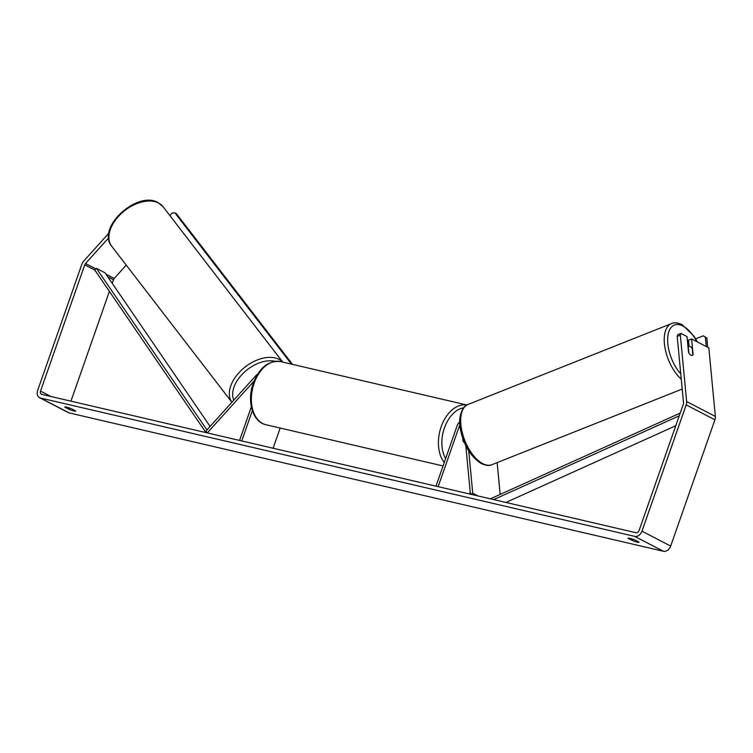 <?xml version="1.0" encoding="UTF-8"?>
<svg xmlns="http://www.w3.org/2000/svg" width="753" height="753" viewBox="0 0 753 753"><rect width="100%" height="100%" fill="white"/><g stroke="black" fill="none" stroke-linecap="round" stroke-linejoin="round"><path stroke-width="1.13" d="M254.09 380.98L207.301 432.919L205.908 431.111L255.879 375.634A5.845 4.367 117.4 0 1 257.479 374.335M280.172 428.043L273.104 448.233M251.342 406.808L239.567 440.43L241.732 440.929L252.349 410.601M459.707 422.009A5.845 4.367 -62.6 0 0 457.222 425.483L435.978 486.165L438.133 486.664L459.386 425.982L459.961 426.283M459.848 425.069A2.927 2.184 -62.6 0 0 459.386 425.982M468.733 450.906L472.752 493.243L470.409 494.175L465.806 445.701M470.201 491.991L469.505 493.968M462.963 439.018L462.756 439.592A4.876 3.181 103.1 0 0 464.366 442.585A4.876 3.181 -76.9 0 1 462.869 440.27L463.133 439.498M472.752 493.243L477.929 495.935M500.161 494.41L497.149 462.615M690.143 346.502A4.876 2.447 -111.7 0 1 692.28 348.79L692.864 355.03A4.876 2.447 -111.7 0 1 692.365 355.397A4.876 2.447 -111.7 0 1 690.981 355.237A4.876 2.447 -111.7 0 1 688.844 352.95L688.251 346.709A4.876 2.447 -111.7 0 1 688.76 346.342A4.876 2.447 -111.7 0 1 690.143 346.502M638.939 542.075A4.876 0.602 19.3 0 1 639.052 542.282A4.876 0.602 19.3 0 1 637.32 542.169A4.876 0.602 19.3 0 1 632.464 540.569L628.237 538.376A4.876 0.602 19.3 0 1 628.124 538.169A4.876 0.602 19.3 0 1 634.713 539.882L638.939 542.075M74.01 410.997A4.876 0.602 -160.7 0 0 75.733 411.119A4.876 0.602 -160.7 0 0 75.62 410.912L71.394 408.719A4.876 0.602 -160.7 0 0 64.814 407.006A4.876 0.602 -160.7 0 0 64.927 407.213L69.154 409.406A4.876 0.602 -160.7 0 0 74.01 410.997M108.648 237.873L85.513 263.541A2.927 2.184 -62.6 0 0 84.75 264.849L40.53 391.118A2.927 2.184 -62.6 0 0 41.34 394.214A2.927 2.184 -62.6 0 0 41.726 394.365L635.974 532.729A2.927 2.184 -62.6 0 0 639.09 530.498L683.319 404.22A2.927 2.184 -62.6 0 0 683.508 402.789L677.201 336.422L677.822 334.671L680.957 333.419L687.018 336.563L688.515 352.3A4.876 2.447 -111.7 0 0 692.365 355.397L692.365 355.397A4.876 2.447 -111.7 0 0 693.108 354.682L691.612 338.954L708.846 347.886L715.35 416.437A6.824 5.102 -62.6 0 1 714.908 419.788L670.688 546.066A6.824 5.102 -62.6 0 1 663.412 551.281L69.163 412.908A6.824 5.102 -62.6 0 1 68.259 412.578L39.542 397.678A6.824 5.102 -62.6 0 0 40.446 398.008L634.704 536.381A6.824 5.102 -62.6 0 0 641.97 531.166L686.19 404.898A6.824 5.102 -62.6 0 0 686.632 401.547L680.336 335.179L677.201 336.422M680.957 333.419L680.336 335.179M689.061 346.267L688.487 340.196L691.612 338.954M108.865 233.166L83.668 261.14A6.824 5.102 -62.6 0 0 81.87 264.181L37.65 390.449A6.824 5.102 -62.6 0 0 39.542 397.678M126.24 265.112L114.23 278.441A2.927 2.184 -62.6 0 0 113.458 279.74L112.216 283.307M109.383 291.392L70.942 401.161M69.624 408.041L69.154 409.406M632.944 539.214L632.464 540.569M169.867 215.565L172.117 213.071L174.865 212.807L291.458 364.141M174.865 212.807L176.306 213.551L292.503 364.386M706.276 346.559L705.392 337.24L706.832 337.984L703.227 335.838L695.678 338.831M707.716 347.302L706.832 337.984M703.227 335.838L705.392 337.24M84.75 264.849L94.803 270.063L205.946 432.599M94.803 270.063L96.44 268.369L105.053 272.831L210.106 426.452M96.44 268.369L206.943 429.963M675.78 425.737L505.931 502.449M679.262 415.807L493.714 499.606M680.204 413.096L490.382 498.834M680.759 373.874A29.96 15.06 -111.7 0 1 667.666 338.445A29.96 15.06 -111.7 0 1 682.924 326.011A29.96 15.06 -111.7 0 1 696.864 341.674M468.018 404.465C464.196 404.427 457.259 415.148 460.422 429.492C463.867 445.597 470.86 456.967 481.412 463.613C486.146 465.627 489.657 465.985 491.954 464.686A32.398 16.284 -111.7 0 1 482.739 463.641A32.398 16.284 -111.7 0 1 462.257 432.561A32.398 16.284 -111.7 0 1 468.018 404.465L671.544 323.564A32.398 16.284 68.3 0 0 664.955 347.698A32.398 16.284 68.3 0 0 681.267 379.201M634.704 536.381L663.412 551.281M40.446 398.008L69.163 412.908M686.632 401.547L715.35 416.437M40.53 391.118L50.884 396.492M107.754 276.784L113.458 279.74M85.513 263.541L95.895 268.925M105.957 274.148L114.23 278.441M641.97 531.166L670.688 546.066M686.19 404.898L714.908 419.788M158.554 203.018A32.398 20.312 142.4 0 0 121.487 213.372A32.398 20.312 142.4 0 0 111.726 246.278C95.998 227.933 137.272 190.17 158.083 202.613L163.062 206.736A32.398 20.312 142.4 0 0 158.554 203.018M231.905 402.253A32.398 20.312 -37.6 0 1 242.202 369.469A32.398 20.312 -37.6 0 1 279.005 359.36A32.398 20.312 -37.6 0 1 282.667 362.089M275.052 361.327A29.96 18.787 142.4 0 0 243.972 372.509A29.96 18.787 142.4 0 0 233.797 400.154M280.558 361.6A32.398 21.131 103.1 0 0 254.119 383.249A32.398 21.131 103.1 0 0 265.865 424.711C252.415 421.962 246.739 400.718 253.253 383.192C259.409 367.539 268.51 360.348 280.558 361.6L466.907 404.992M444.261 462.511A32.398 21.131 -76.9 0 1 441.164 426.8A32.398 21.131 -76.9 0 1 466.879 405.001M463.594 407.806A29.96 19.54 103.1 0 0 444.402 427.968A29.96 19.54 103.1 0 0 445.635 458.586M697.391 341.947L694.05 336.252L682.086 324.628C677.644 322.632 674.133 322.275 671.544 323.564M491.954 464.686L682.199 389.056M687.978 346.653L688.76 346.342M231.896 402.262L111.726 246.278M282.77 362.118L163.062 206.736M443.046 465.966L265.865 424.711"/></g></svg>
